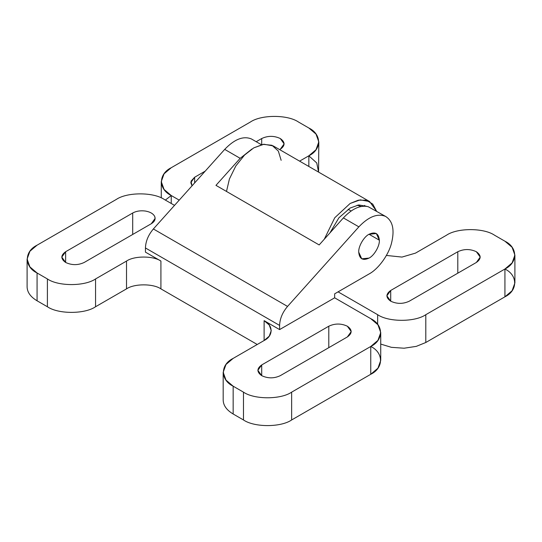 <?xml version="1.0" encoding="UTF-8"?>
<svg xmlns="http://www.w3.org/2000/svg" width="542" height="542" viewBox="0 0 542 542"><rect width="100%" height="100%" fill="white"/><g stroke="black" fill="none" stroke-linecap="round" stroke-linejoin="round"><path stroke-width="0.81" d="M358.723 252.132L361.744 258.812L369.041 258.087C374.149 255.675 379.827 245.844 379.359 240.214L369.041 234.259C375.267 231.42 378.709 233.406 379.359 240.214C379.827 245.844 374.149 255.675 369.041 258.087C362.822 260.926 359.38 258.94 358.723 252.132C358.262 246.502 363.939 236.671 369.041 234.259L379.359 240.214L376.338 233.534L369.041 234.259C363.939 236.671 358.262 246.502 358.723 252.132M126.516 288.872L95.555 306.752C84.721 314.252 58.231 314.252 47.398 306.752L37.073 300.79C30.576 296.914 27.249 292.28 27.1 286.887C27.249 292.28 30.576 296.914 37.073 300.79L37.073 272.985L29.898 266.894L27.1 259.083L29.898 251.271L37.073 245.18L116.198 199.497C127.031 191.997 153.522 191.997 164.355 199.497L174.531 205.371L164.355 199.497C153.522 191.997 127.031 191.997 116.198 199.497L37.073 245.18C24.085 251.441 24.085 266.732 37.073 272.985L37.073 300.79L47.398 306.752C58.231 314.252 84.721 314.252 95.555 306.752L126.516 288.872L126.516 261.068L95.555 278.947L95.555 306.752L95.555 278.947C84.721 286.447 58.231 286.447 47.398 278.947L47.398 306.752L47.398 278.947L37.073 272.985L47.398 278.947C58.231 286.447 84.721 286.447 95.555 278.947L126.516 261.068L126.516 288.872C134.26 283.52 153.176 283.52 160.92 288.872C153.176 283.52 134.26 283.52 126.516 288.872M370.762 346.474C383.756 352.727 383.756 368.018 370.762 374.278L291.643 419.962C280.803 427.462 254.32 427.462 243.48 419.962L233.162 414C226.658 410.125 223.331 405.491 223.182 400.098C223.331 405.491 226.658 410.125 233.162 414L233.162 386.195L225.987 380.098L223.182 372.293L225.987 364.481L233.162 358.391L264.117 340.512L264.117 320.654L279.597 329.59L279.597 325.417L145.439 247.958L145.439 252.132L160.92 261.068L160.92 288.872L257.24 344.488L160.92 288.872L160.92 261.068C153.176 255.709 134.26 255.709 126.516 261.068C134.26 255.709 153.176 255.709 160.92 261.068L145.439 252.132L145.439 247.958C145.69 241.244 148.339 234.916 153.379 228.968L224.7 149.389C234.476 139.172 243.372 135.69 251.407 138.948C243.372 135.69 234.476 139.172 224.7 149.389L153.379 228.968L287.545 306.426C282.504 312.375 279.855 318.703 279.597 325.417L279.597 329.59L264.117 320.654L264.117 340.512L269.245 336.162L271.244 330.586L269.245 325.004L264.117 320.654C273.398 325.119 273.398 336.047 264.117 340.512L233.162 358.391C220.167 364.644 220.167 379.935 233.162 386.195L233.162 414L243.48 419.962C254.32 427.462 280.803 427.462 291.643 419.962L291.643 392.151C280.803 399.65 254.32 399.65 243.48 392.151L243.48 419.962L243.48 392.151L233.162 386.195L243.48 392.151C254.32 399.65 280.803 399.65 291.643 392.151L291.643 419.962L370.762 374.278L370.762 346.474L291.643 392.151L370.762 346.474L370.762 374.278L377.937 368.187L380.735 360.376L380.735 332.571L377.937 340.376L370.762 346.474C383.756 340.213 383.756 324.922 370.762 318.669L377.937 324.76L380.735 332.571M280.289 375.667L347.368 336.941L351.216 331.575L347.368 326.216C341.175 323.323 334.983 323.323 328.791 326.216L328.791 347.666L328.791 326.216L261.711 364.942L261.711 375.667L261.711 364.942L257.863 370.308L261.711 375.667C267.904 378.56 274.096 378.56 280.289 375.667C274.096 378.56 267.904 378.56 261.711 375.667C256.698 372.09 256.698 368.519 261.711 364.942L328.791 326.216C334.983 323.323 341.175 323.323 347.368 326.216C352.381 329.787 352.381 333.364 347.368 336.941L280.289 375.667M65.629 262.457L65.629 251.732L61.781 257.098L65.629 262.457C71.822 265.35 78.014 265.35 84.206 262.457L151.286 223.731L155.134 218.365L154.687 216.407C153.23 213.67 150.134 211.881 145.398 211.041C140.568 210.404 136.34 211.055 132.709 213.006L65.629 251.732L65.629 262.457C60.616 258.886 60.616 255.309 65.629 251.732L132.709 213.006L132.709 234.456L132.709 213.006C136.34 211.055 140.568 210.404 145.398 211.041C150.134 211.881 153.23 213.67 154.687 216.407C155.798 219.192 154.66 221.637 151.286 223.731L84.206 262.457C78.014 265.35 71.822 265.35 65.629 262.457M334.644 297.815L370.762 318.669L334.644 297.815L279.597 329.59L334.644 297.815L334.644 293.839L334.644 297.815M215.96 185.357L319.163 244.937L343.384 217.911C352.151 208.609 360.423 204.876 368.194 206.705C360.423 204.876 352.151 208.609 343.384 217.911L319.163 244.937L215.96 185.357L240.181 158.325L215.96 185.357M385.565 216.407C392.855 220.994 394.806 230.032 391.419 243.521C388.397 255.262 378.208 269.137 369.041 273.981L334.644 293.839L369.041 273.981C378.208 269.137 388.397 255.262 391.419 243.521C394.806 230.032 392.855 220.994 385.565 216.407C377.537 213.148 368.635 216.631 358.865 226.847L287.545 306.426L358.865 226.847L343.384 217.911L358.865 226.847C368.635 216.631 377.537 213.148 385.565 216.407L368.194 206.705M252.023 148.955L240.181 158.325L224.7 149.389L240.181 158.325L252.023 148.955M153.379 228.968C148.339 234.916 145.69 241.244 145.439 247.958L279.597 325.417C279.855 318.703 282.504 312.375 287.545 306.426L153.379 228.968M261.407 144.707L251.407 138.948M351.108 210.994L348.14 209.28L351.108 210.994M504.927 296.82L425.802 342.503L416.276 346.372L404.088 348.215L391.412 347.334L380.735 344.082L391.412 347.334L404.088 348.215L416.276 346.372L425.802 342.503L504.927 296.82L504.927 269.015C517.915 275.268 517.915 290.559 504.927 296.82L512.102 290.729L514.9 282.917L514.9 255.113L512.102 262.917L504.927 269.015L425.802 314.692L425.802 342.503L425.802 314.692C414.969 322.192 388.478 322.192 377.645 314.692L338.079 291.853L377.645 314.692L377.645 324.38L377.645 314.692C388.478 322.192 414.969 322.192 425.802 314.692L504.927 269.015L504.927 296.82M165.364 200.079L171.238 195.526L171.238 203.474L171.238 195.526L164.063 189.436L161.265 181.624L164.063 173.813L171.238 167.722L250.357 122.038C261.197 114.538 287.68 114.538 298.52 122.038L308.838 128L316.013 134.091L318.818 141.902L316.013 149.714L308.838 155.805L316.752 162.973L318.567 172.092L318.818 141.902M179.219 200.133L171.238 195.526L179.219 200.133M504.927 269.015C517.915 262.755 517.915 247.464 504.927 241.21L494.602 235.248C483.769 227.748 457.279 227.748 446.445 235.248L415.484 253.128L401.981 257.077L386.392 255.445L401.981 257.077L415.484 253.128L446.445 235.248C457.279 227.748 483.769 227.748 494.602 235.248L504.927 241.21L512.102 247.301L514.9 255.113M194.632 177.254L190.784 182.62L192.031 185.845L191.021 181.184L194.632 177.254L194.632 182.945L194.632 177.254L205.194 171.157L194.632 177.254M280.289 149.253L284.137 143.887L280.289 138.528C274.096 135.635 267.904 135.635 261.711 138.528L261.711 144.633L261.711 138.528L256.203 141.706L261.711 138.528C267.904 135.635 274.096 135.635 280.289 138.528C285.302 142.099 285.302 145.676 280.289 149.253L279.645 149.619L280.289 149.253M390.714 290.465L386.866 295.824L390.714 301.189C396.907 304.082 403.099 304.082 409.291 301.189L476.371 262.457L480.219 257.098L476.371 251.732C470.178 248.839 463.986 248.839 457.794 251.732L390.714 290.465L390.714 301.189L390.714 290.465L457.794 251.732L457.794 273.182L457.794 251.732C463.986 248.839 470.178 248.839 476.371 251.732C481.384 255.309 481.384 258.886 476.371 262.457L409.291 301.189C403.099 304.082 396.907 304.082 390.714 301.189C385.701 297.612 385.701 294.042 390.714 290.465M308.838 155.805L308.838 166.475L308.838 155.805L299.597 161.143L308.838 155.805C321.833 149.551 321.833 134.253 308.838 128L298.52 122.038C287.68 114.538 261.197 114.538 250.357 122.038L171.238 167.722C158.244 173.982 158.244 189.273 171.238 195.526M376.568 211.197L372.747 204.097L366.331 200.208L358.33 200.181L350.125 203.474L334.76 217.748L324.285 239.225L334.76 217.748L350.125 203.474L360.254 199.856L369.583 201.543L376.568 211.197M329.895 232.958L338.885 217.816L350.125 208.04L358.757 204.944L366.717 206.353L358.757 204.944L350.125 208.04L338.885 217.816L329.895 232.958M369.583 201.543L273.263 145.934L263.927 144.24L253.798 147.858L244.55 155.053L235.777 166.021L229.401 179.029L226.495 191.441L229.401 179.029L235.777 166.021L244.55 155.053L253.798 147.858L263.148 144.355L271.982 145.283L278.344 151.089L281.149 160.317M364.59 205.418L365.362 206.184L364.59 205.418M357.205 205.208L361.094 206.475L357.205 205.208M27.1 259.083L27.1 286.887M223.182 372.293L223.182 400.098M161.265 181.624L161.265 197.918"/></g></svg>
